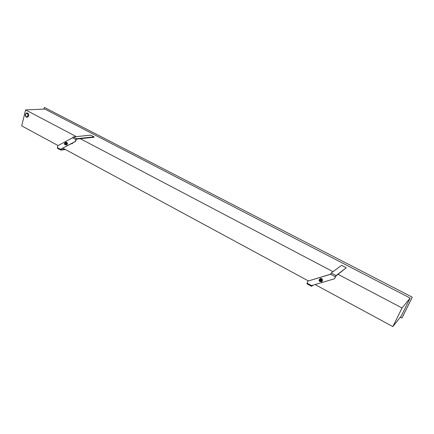 <?xml version="1.0" encoding="UTF-8"?>
<svg xmlns="http://www.w3.org/2000/svg" width="434" height="434" viewBox="0 0 434 434"><rect width="100%" height="100%" fill="white"/><g stroke="black" fill="none" stroke-linecap="round" stroke-linejoin="round"><path stroke-width="0.65" d="M57.651 148.303L57.293 147.582L57.776 145.759L72.543 137.779L75.907 139.558L75.397 141.424L60.592 149.22L60.912 150.072L65.409 149.518M72.543 137.779L73.324 136.916L76.688 138.69L94.097 136.856L90.804 135.148L73.324 136.916M75.397 141.424L76.574 139.108L93.977 137.258L94.097 136.856M60.592 149.22L75.684 141.392M60.885 149.188L61.02 149.665L64.823 149.198M75.907 139.558L76.688 138.69M64.568 143.122L65.963 142.596L66.852 143.291L66.239 144.717L64.753 144.517M65.138 142.688L66.028 143.383L65.42 144.81M64.595 143.117L65.697 143.47C65.8 144.403 65.496 144.755 64.78 144.517M65.057 144.5L65.642 143.703L64.872 143.074M65.388 144.088C64.975 144.723 64.612 144.647 64.286 143.866C64.72 142.797 65.084 142.873 65.388 144.088M58.123 145.574L21.7 125.876L25.601 109.916L76.341 136.612M80.328 138.712L333.041 271.679M338.108 274.342L402.047 307.983L410.146 298.06L401.282 315.968L392.862 326.607L402.047 307.983M62.87 148.14L308.346 280.901M315.089 284.547L392.862 326.607M27.261 117.337L28.704 115.943C28.888 114.147 28.291 113.122 26.924 112.862L26.875 112.867M25.601 109.916L44.843 109.064L410.146 298.06M43.921 109.102L44.355 107.404L412.3 297.192L401.906 318.089L412.208 297.306M400.289 317.227L401.906 318.089M44.355 107.404L412.3 297.192M320.379 279.811L321.008 280.63M330.491 274.217L307.907 281.107L330.453 274.304L331.25 273.008L336.111 275.568L346.261 267.767L341.574 265.337L331.25 273.008M346.261 267.767L335.905 276.035L334.457 278.796L311.786 285.529L311.585 286.326L313.359 285.062M311.927 285.485L311.84 285.854L312.664 285.268M307.012 283.749L307.907 281.107M320.829 281.21L319.76 279.816M330.524 274.152L335.379 276.724L334.457 278.796M335.379 276.724L336.111 275.568M320.65 281.362L319.565 279.946M319.381 279.572L320.004 279.116L321.936 279.843L321.583 281.178L320.965 281.644L319.017 280.917L319.381 279.572C321.111 279.371 321.637 280.06 320.965 281.644M319.332 280.603C319.999 281.709 320.558 281.715 321.008 280.619C320.341 279.512 319.777 279.507 319.332 280.603M320.802 281.134C320.14 281.802 319.603 281.661 319.185 280.711C319.923 279.539 320.46 279.68 320.802 281.134M57.293 147.582L60.559 149.356M65.718 142.623L66.879 143.274L66.001 144.744M27.309 117.337L28.606 115.949C28.785 114.153 28.194 113.122 26.821 112.867L26.924 112.862M27.993 115.802C27.662 113.198 26.81 112.742 25.427 114.44C25.752 117.044 26.61 117.495 27.993 115.802M307.033 283.131L311.721 285.675M319.728 279.317C320.58 278.59 321.334 278.758 321.985 279.832L321.312 281.384M57.445 148.265L60.711 150.039M72.494 143.665L71.057 143.828M65.664 144.782C66.982 145.26 67.558 144.717 67.389 143.155C66.695 142.043 66.028 141.875 65.388 142.661M27.212 117.343C25.704 117.044 25.069 116.035 25.297 114.316L26.821 112.867M306.903 283.782L311.585 286.326M320.851 281.72C321.865 282.073 322.408 281.373 322.473 279.615C321.464 277.95 320.395 277.966 319.272 279.664"/></g></svg>
